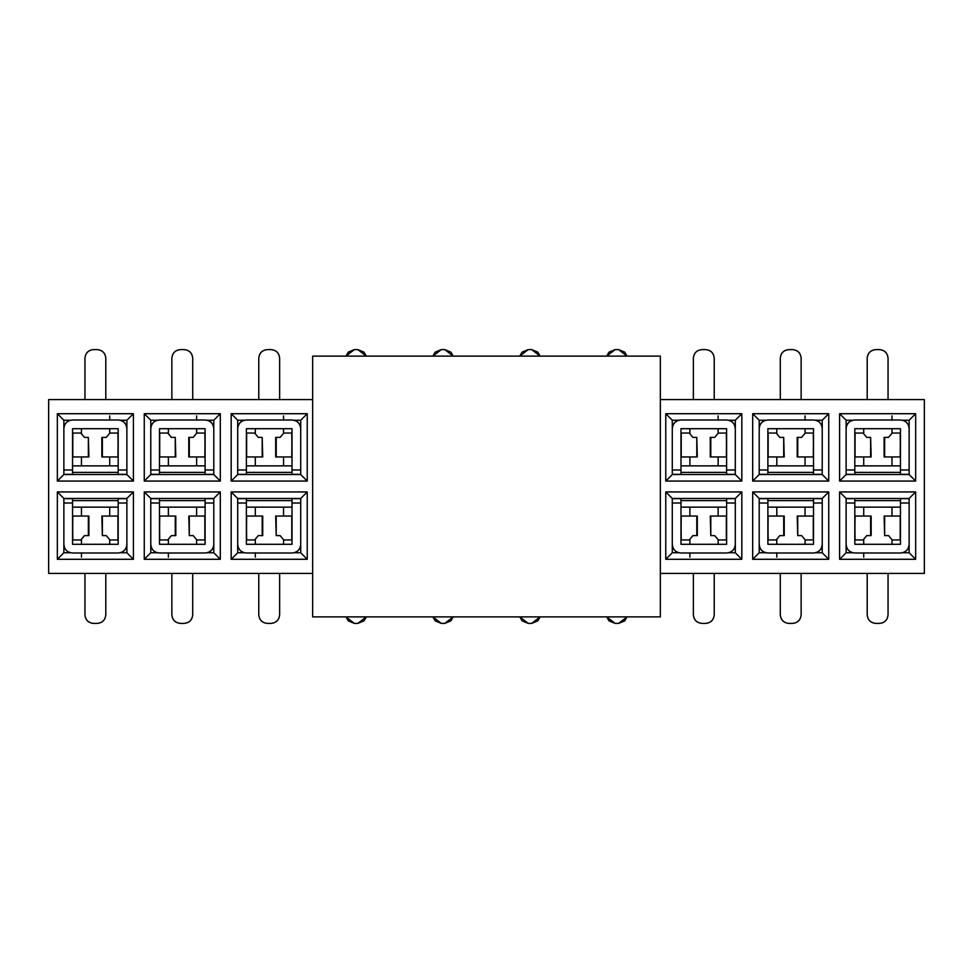 <?xml version="1.0" encoding="UTF-8"?>
<svg xmlns="http://www.w3.org/2000/svg" width="973" height="973" viewBox="0 0 973 973"><rect width="100%" height="100%" fill="white"/><g stroke="black" fill="none" stroke-linecap="round" stroke-linejoin="round"><path stroke-width="1.46" d="M660.339 616.882L312.661 616.882L660.339 616.882L660.339 356.118L312.661 356.118L660.339 356.118L660.339 616.882M312.661 356.118L312.661 616.882L312.661 356.118M48.65 573.413L312.661 573.413L48.65 573.413L48.65 399.587L48.65 573.413M312.661 399.587L48.65 399.587L312.661 399.587M231.173 413.707L307.237 413.707L307.237 481.063L231.173 481.063L231.173 413.707L237.692 420.227L244.454 420.227L237.692 420.227L231.173 413.707L231.173 481.063L307.237 481.063L307.237 413.707L231.173 413.707M307.237 559.293L231.173 559.293L231.173 491.937L307.237 491.937L307.237 559.293L300.718 552.773L293.955 552.773L300.718 552.773L307.237 559.293L307.237 491.937L231.173 491.937L231.173 559.293L307.237 559.293M150.779 498.456L144.259 491.937L220.312 491.937L220.312 559.293L144.259 559.293L144.259 491.937L150.779 498.456L213.792 498.456L220.312 491.937L144.259 491.937L144.259 559.293L220.312 559.293L220.312 491.937L213.792 498.456M144.259 413.707L220.312 413.707L220.312 481.063L144.259 481.063L144.259 413.707L150.779 420.227L157.541 420.227L150.779 420.227L144.259 413.707L144.259 481.063L220.312 481.063L220.312 413.707L144.259 413.707M63.865 498.456L57.346 491.937L133.398 491.937L133.398 559.293L57.346 559.293L57.346 491.937L63.865 498.456L126.879 498.456L133.398 491.937L57.346 491.937L57.346 559.293L133.398 559.293L133.398 491.937L126.879 498.456M57.346 413.707L133.398 413.707L133.398 481.063L57.346 481.063L57.346 413.707L63.865 420.227L70.615 420.227L63.865 420.227L57.346 413.707L57.346 481.063L133.398 481.063L133.398 413.707L57.346 413.707M924.35 573.413L924.35 399.587L660.339 399.587L924.35 399.587L924.35 573.413L660.339 573.413L924.35 573.413M839.602 413.707L915.654 413.707L915.654 481.063L839.602 481.063L839.602 413.707L846.121 420.227L852.883 420.227L846.121 420.227L839.602 413.707L839.602 481.063L915.654 481.063L915.654 413.707L839.602 413.707M665.763 413.707L741.827 413.707L741.827 481.063L665.763 481.063L665.763 413.707L672.282 420.227L679.045 420.227L672.282 420.227L665.763 413.707L665.763 481.063L741.827 481.063L741.827 413.707L665.763 413.707M752.688 413.707L828.741 413.707L828.741 481.063L752.688 481.063L752.688 413.707L759.208 420.227L765.97 420.227L759.208 420.227L752.688 413.707L752.688 481.063L828.741 481.063L828.741 413.707L752.688 413.707M741.827 559.293L665.763 559.293L665.763 491.937L741.827 491.937L741.827 559.293L735.308 552.773L728.546 552.773L735.308 552.773L741.827 559.293L741.827 491.937L665.763 491.937L665.763 559.293L741.827 559.293M915.654 559.293L839.602 559.293L839.602 491.937L915.654 491.937L915.654 559.293L909.135 552.773L902.385 552.773L909.135 552.773L915.654 559.293L915.654 491.937L839.602 491.937L839.602 559.293L915.654 559.293M828.741 559.293L752.688 559.293L752.688 491.937L828.741 491.937L828.741 559.293L822.221 552.773L815.459 552.773L822.221 552.773L828.741 559.293L828.741 491.937L752.688 491.937L752.688 559.293L828.741 559.293M879.373 349.599C884.688 350.085 887.583 352.98 888.057 358.295L888.057 399.587L888.057 358.295C887.546 353.017 884.652 350.122 879.373 349.599L875.895 349.599C870.616 350.122 867.721 353.017 867.198 358.295L867.198 399.587L867.198 358.295C867.685 352.98 870.58 350.085 875.895 349.599L879.373 349.599L875.895 349.599M792.448 349.599C797.763 350.085 800.67 352.98 801.144 358.295L801.144 399.587L801.144 358.295C800.633 353.017 797.726 350.122 792.448 349.599L788.969 349.599C783.691 350.122 780.796 353.017 780.285 358.295L780.285 399.587L780.285 358.295C780.76 352.98 783.654 350.085 788.969 349.599L792.448 349.599L788.969 349.599M705.534 349.599C710.849 350.085 713.744 352.98 714.231 358.295L714.231 399.587L714.231 358.295C713.708 353.017 710.813 350.122 705.534 349.599L702.056 349.599C696.777 350.122 693.883 353.017 693.36 358.295L693.36 399.587L693.36 358.295C693.846 352.98 696.741 350.085 702.056 349.599L705.534 349.599L702.056 349.599M618.621 349.599L624.763 352.153L627.026 356.118L618.621 349.599L615.143 349.599L606.726 356.118L608.989 352.153L615.143 349.599L618.621 349.599L615.143 349.599M531.696 349.599L537.838 352.153L540.112 356.118L531.696 349.599L528.217 349.599L519.801 356.118L522.075 352.153L528.217 349.599L531.696 349.599L528.217 349.599M444.783 349.599L450.925 352.153L453.199 356.118L444.783 349.599L441.304 349.599L432.888 356.118L435.162 352.153L441.304 349.599L444.783 349.599L441.304 349.599M357.857 349.599L364.011 352.153L366.274 356.118L357.857 349.599L354.379 349.599L345.974 356.118L348.237 352.153L354.379 349.599L357.857 349.599L354.379 349.599M270.944 349.599C276.259 350.085 279.154 352.98 279.64 358.295L279.64 399.587L279.64 358.295C279.117 353.017 276.223 350.122 270.944 349.599L267.466 349.599C262.187 350.122 259.292 353.017 258.769 358.295L258.769 399.587L258.769 358.295C259.256 352.98 262.151 350.085 267.466 349.599L270.944 349.599L267.466 349.599M184.031 349.599C189.346 350.085 192.24 352.98 192.715 358.295L192.715 399.587L192.715 358.295C192.204 353.017 189.309 350.122 184.031 349.599L180.552 349.599C175.274 350.122 172.367 353.017 171.856 358.295L171.856 399.587L171.856 358.295C172.33 352.98 175.237 350.085 180.552 349.599L184.031 349.599L180.552 349.599M97.105 349.599C102.42 350.085 105.315 352.98 105.802 358.295L105.802 399.587L105.802 358.295C105.279 353.017 102.384 350.122 97.105 349.599L93.627 349.599C88.348 350.122 85.454 353.017 84.943 358.295L84.943 399.587L84.943 358.295C85.417 352.98 88.312 350.085 93.627 349.599L97.105 349.599L93.627 349.599M294.588 420.397L300.718 420.227L307.237 413.707L300.718 420.227L300.718 428.704L300.195 425.76M300.718 474.544L307.237 481.063L300.718 474.544L237.692 474.544L231.173 481.063L237.692 474.544M237.692 428.704L237.692 420.227L237.692 428.704C238.178 423.389 241.073 420.482 246.388 420.008L292.022 420.008L246.388 420.008C241.109 420.518 238.215 423.425 237.692 428.704L237.692 474.338L246.388 474.338L246.388 469.983L237.692 469.983L237.692 428.704C238.032 424.192 240.282 421.37 244.454 420.227M243.822 552.603L237.692 552.773L231.173 559.293L237.692 552.773L237.692 544.296L238.215 547.24M237.692 498.456L231.173 491.937L237.692 498.456L300.718 498.456L307.237 491.937L300.718 498.456M300.718 544.296L300.718 552.773L300.718 544.296C300.231 549.611 297.337 552.518 292.022 552.992L246.388 552.992L292.022 552.992C297.3 552.482 300.195 549.575 300.718 544.296L300.718 498.663L292.022 498.663L292.022 503.017L300.718 503.017L300.718 544.296C300.377 548.808 298.127 551.63 293.955 552.773M213.792 552.773L220.312 559.293L213.792 552.773L207.03 552.773L213.792 552.773L213.792 544.296L213.792 552.773M156.896 552.603L150.779 552.773L144.259 559.293L150.779 552.773L150.779 544.296L151.289 547.24M207.675 420.397L213.792 420.227L220.312 413.707L213.792 420.227L213.792 428.704L213.282 425.76M213.792 474.544L220.312 481.063L213.792 474.544L150.779 474.544L144.259 481.063L150.779 474.544M150.779 428.704L150.779 420.227L150.779 428.704C151.253 423.389 154.16 420.482 159.475 420.008L205.108 420.008L159.475 420.008C154.196 420.518 151.289 423.425 150.779 428.704L150.779 474.338L159.475 474.338L159.475 469.983L150.779 469.983L150.779 428.704C151.107 424.192 153.369 421.37 157.541 420.227M126.879 552.773L133.398 559.293L126.879 552.773L120.117 552.773L126.879 552.773L126.879 544.296L126.879 552.773M69.983 552.603L63.865 552.773L57.346 559.293L63.865 552.773L63.865 544.296L64.376 547.24M120.749 420.397L126.879 420.227L133.398 413.707L126.879 420.227L126.879 428.704L126.368 425.76M126.879 474.544L133.398 481.063L126.879 474.544L63.865 474.544L57.346 481.063L63.865 474.544M63.865 428.704L63.865 420.227L63.865 428.704C64.34 423.389 67.234 420.482 72.549 420.008L118.183 420.008L72.549 420.008C67.271 420.518 64.376 423.425 63.865 428.704L63.865 474.338L72.549 474.338L72.549 469.983L63.865 469.983L63.865 428.704C64.194 424.192 66.444 421.37 70.615 420.227M875.895 623.401C870.58 622.915 867.685 620.02 867.198 614.705L867.198 573.413L867.198 614.705C867.721 619.983 870.616 622.878 875.895 623.401L879.373 623.401C884.652 622.878 887.546 619.983 888.057 614.705L888.057 573.413L888.057 614.705C887.583 620.02 884.688 622.915 879.373 623.401L875.895 623.401L879.373 623.401M788.969 623.401C783.654 622.915 780.76 620.02 780.285 614.705L780.285 573.413L780.285 614.705C780.796 619.983 783.691 622.878 788.969 623.401L792.448 623.401C797.726 622.878 800.633 619.983 801.144 614.705L801.144 573.413L801.144 614.705C800.67 620.02 797.763 622.915 792.448 623.401L788.969 623.401L792.448 623.401M702.056 623.401C696.741 622.915 693.846 620.02 693.36 614.705L693.36 573.413L693.36 614.705C693.883 619.983 696.777 622.878 702.056 623.401L705.534 623.401C710.813 622.878 713.708 619.983 714.231 614.705L714.231 573.413L714.231 614.705C713.744 620.02 710.849 622.915 705.534 623.401L702.056 623.401L705.534 623.401M615.143 623.401L608.989 620.847L606.726 616.882L615.143 623.401L618.621 623.401L627.026 616.882L624.763 620.847L618.621 623.401L615.143 623.401L618.621 623.401M528.217 623.401L522.075 620.847L519.801 616.882L528.217 623.401L531.696 623.401L540.112 616.882L537.838 620.847L531.696 623.401L528.217 623.401L531.696 623.401M441.304 623.401L435.162 620.847L432.888 616.882L441.304 623.401L444.783 623.401L453.199 616.882L450.925 620.847L444.783 623.401L441.304 623.401L444.783 623.401M354.379 623.401L348.237 620.847L345.974 616.882L354.379 623.401L357.857 623.401L366.274 616.882L364.011 620.847L357.857 623.401L354.379 623.401L357.857 623.401M267.466 623.401C262.151 622.915 259.256 620.02 258.769 614.705L258.769 573.413L258.769 614.705C259.292 619.983 262.187 622.878 267.466 623.401L270.944 623.401C276.223 622.878 279.117 619.983 279.64 614.705L279.64 573.413L279.64 614.705C279.154 620.02 276.259 622.915 270.944 623.401L267.466 623.401L270.944 623.401M180.552 623.401C175.237 622.915 172.33 620.02 171.856 614.705L171.856 573.413L171.856 614.705C172.367 619.983 175.274 622.878 180.552 623.401L184.031 623.401C189.309 622.878 192.204 619.983 192.715 614.705L192.715 573.413L192.715 614.705C192.24 620.02 189.346 622.915 184.031 623.401L180.552 623.401L184.031 623.401M93.627 623.401C88.312 622.915 85.417 620.02 84.943 614.705L84.943 573.413L84.943 614.705C85.454 619.983 88.348 622.878 93.627 623.401L97.105 623.401C102.384 622.878 105.279 619.983 105.802 614.705L105.802 573.413L105.802 614.705C105.315 620.02 102.42 622.915 97.105 623.401L93.627 623.401L97.105 623.401M903.017 420.397L909.135 420.227L915.654 413.707L909.135 420.227L909.135 428.704L908.624 425.76M909.135 474.544L915.654 481.063L909.135 474.544L846.121 474.544L839.602 481.063L846.121 474.544M846.121 428.704L846.121 420.227L846.121 428.704C846.607 423.389 849.502 420.482 854.817 420.008L900.451 420.008L854.817 420.008C849.538 420.518 846.644 423.425 846.121 428.704L846.121 474.338L854.817 474.338L854.817 469.983L846.121 469.983L846.121 428.704C846.461 424.192 848.711 421.37 852.883 420.227M729.178 420.397L735.308 420.227L741.827 413.707L735.308 420.227L735.308 428.704L734.785 425.76M735.308 474.544L741.827 481.063L735.308 474.544L672.282 474.544L665.763 481.063L672.282 474.544M672.282 428.704L672.282 420.227L672.282 428.704C672.769 423.389 675.663 420.482 680.978 420.008L726.612 420.008L680.978 420.008C675.7 420.518 672.805 423.425 672.282 428.704L672.282 474.338L680.978 474.338L680.978 469.983L672.282 469.983L672.282 428.704C672.623 424.192 674.873 421.37 679.045 420.227M816.104 420.397L822.221 420.227L828.741 413.707L822.221 420.227L822.221 428.704L821.711 425.76M822.221 474.544L828.741 481.063L822.221 474.544L759.208 474.544L752.688 481.063L759.208 474.544M759.208 428.704L759.208 420.227L759.208 428.704C759.682 423.389 762.577 420.482 767.892 420.008L813.525 420.008L767.892 420.008C762.613 420.518 759.718 423.425 759.208 428.704L759.208 474.338L767.892 474.338L767.892 469.983L759.208 469.983L759.208 428.704C759.536 424.192 761.798 421.37 765.97 420.227M678.412 552.603L672.282 552.773L665.763 559.293L672.282 552.773L672.282 544.296L672.805 547.24M672.282 498.456L665.763 491.937L672.282 498.456L735.308 498.456L741.827 491.937L735.308 498.456M735.308 544.296L735.308 552.773L735.308 544.296C734.822 549.611 731.927 552.518 726.612 552.992L680.978 552.992L726.612 552.992C731.891 552.482 734.785 549.575 735.308 544.296L735.308 498.663L726.612 498.663L726.612 503.017L735.308 503.017L735.308 544.296C734.968 548.808 732.718 551.63 728.546 552.773M852.251 552.603L846.121 552.773L839.602 559.293L846.121 552.773L846.121 544.296L846.632 547.24M846.121 498.456L839.602 491.937L846.121 498.456L909.135 498.456L915.654 491.937L909.135 498.456M909.135 544.296L909.135 552.773L909.135 544.296C908.66 549.611 905.766 552.518 900.451 552.992L854.817 552.992L900.451 552.992C905.729 552.482 908.624 549.575 909.135 544.296L909.135 498.663L900.451 498.663L900.451 503.017L909.135 503.017L909.135 544.296C908.806 548.808 906.556 551.63 902.385 552.773M765.325 552.603L759.208 552.773L752.688 559.293L759.208 552.773L759.208 544.296L759.718 547.24M759.208 498.456L752.688 491.937L759.208 498.456L822.221 498.456L828.741 491.937L822.221 498.456M822.221 544.296L822.221 552.773L822.221 544.296C821.747 549.611 818.84 552.518 813.525 552.992L767.892 552.992L813.525 552.992C818.804 552.482 821.711 549.575 822.221 544.296L822.221 498.663L813.525 498.663L813.525 503.017L822.221 503.017L822.221 544.296C821.893 548.808 819.631 551.63 815.459 552.773M891.973 465.86L891.973 456.945M891.973 433.094L891.973 428.704M891.973 415.872L891.973 420.227M863.72 428.704L863.72 433.459L863.72 428.704M863.72 456.945L863.72 465.86L863.72 456.945M805.06 465.86L805.06 456.945M805.06 433.094L805.06 428.704M805.06 415.872L805.06 420.227M776.807 428.704L776.807 433.459L776.807 428.704M776.807 456.945L776.807 465.86L776.807 456.945M718.135 465.86L718.135 456.945M718.135 433.094L718.135 428.704M718.135 415.872L718.135 420.227M689.893 428.704L689.893 433.459L689.893 428.704M689.893 456.945L689.893 465.86L689.893 456.945M283.544 465.86L283.544 456.945M283.544 433.094L283.544 428.704M283.544 415.872L283.544 420.227M255.303 428.704L255.303 433.459L255.303 428.704M255.303 456.945L255.303 465.86L255.303 456.945M196.631 465.86L196.631 456.945M196.631 433.094L196.631 428.704M196.631 415.872L196.631 420.227M168.378 428.704L168.378 433.459L168.378 428.704M168.378 456.945L168.378 465.86L168.378 456.945M109.706 465.86L109.706 456.945M109.706 433.094L109.706 428.704M109.706 415.872L109.706 420.227M81.464 428.704L81.464 433.459L81.464 428.704M81.464 456.945L81.464 465.86L81.464 456.945M300.718 469.983L292.022 469.983L300.718 469.983L300.718 474.338L300.718 428.704C300.195 423.425 297.3 420.518 292.022 420.008C297.337 420.482 300.231 423.389 300.718 428.704L300.718 420.227L293.955 420.227M292.022 474.338L292.022 428.704L246.388 428.704L292.022 428.704L292.022 474.338L300.718 474.338M246.388 474.544L292.022 474.544M237.692 474.338L237.692 469.983L246.388 469.983L246.388 428.704L246.388 474.338M237.692 503.017L246.388 503.017L237.692 503.017L237.692 498.663L237.692 544.296C238.215 549.575 241.109 552.482 246.388 552.992C241.073 552.518 238.178 549.611 237.692 544.296L237.692 552.773L244.454 552.773M300.718 498.663L300.718 503.017L292.022 503.017L292.022 544.296L246.388 544.296L246.388 498.663L237.692 498.663M292.022 498.456L246.388 498.456M159.475 498.663L150.779 498.663L150.779 503.017L159.475 503.017L159.475 498.663L159.475 503.017L150.779 503.017L150.779 498.663M205.108 498.456L159.475 498.456M213.792 498.663L205.108 498.663L205.108 503.017L213.792 503.017L213.792 498.663L213.792 544.296C213.318 549.611 210.423 552.518 205.108 552.992L159.475 552.992L205.108 552.992C210.387 552.482 213.282 549.575 213.792 544.296L213.792 503.017L205.108 503.017L205.108 544.296L159.475 544.296L159.475 503.017L159.475 544.296L205.108 544.296L205.108 498.663M150.779 503.017L150.779 544.296C151.289 549.575 154.196 552.482 159.475 552.992C154.16 552.518 151.253 549.611 150.779 544.296L150.779 552.773L157.541 552.773M207.03 552.773C211.202 551.63 213.464 548.808 213.792 544.296M213.792 469.983L205.108 469.983L213.792 469.983L213.792 474.338L213.792 428.704C213.282 423.425 210.387 420.518 205.108 420.008C210.423 420.482 213.318 423.389 213.792 428.704L213.792 420.227L207.03 420.227M205.108 474.338L205.108 428.704L159.475 428.704L205.108 428.704L205.108 474.338L213.792 474.338M159.475 474.544L205.108 474.544M150.779 474.338L150.779 469.983L159.475 469.983L159.475 428.704L159.475 474.338M72.549 498.663L63.865 498.663L63.865 503.017L72.549 503.017L72.549 498.663L72.549 503.017L63.865 503.017L63.865 498.663M118.183 498.456L72.549 498.456M126.879 498.663L118.183 498.663L118.183 503.017L126.879 503.017L126.879 498.663L126.879 544.296C126.393 549.611 123.498 552.518 118.183 552.992L72.549 552.992L118.183 552.992C123.462 552.482 126.356 549.575 126.879 544.296L126.879 503.017L118.183 503.017L118.183 544.296L72.549 544.296L72.549 503.017L72.549 544.296L118.183 544.296L118.183 498.663M63.865 503.017L63.865 544.296C64.376 549.575 67.271 552.482 72.549 552.992C67.234 552.518 64.34 549.611 63.865 544.296L63.865 552.773L70.615 552.773M120.117 552.773C124.289 551.63 126.539 548.808 126.879 544.296M126.879 469.983L118.183 469.983L126.879 469.983L126.879 474.338L126.879 428.704C126.356 423.425 123.462 420.518 118.183 420.008C123.498 420.482 126.393 423.389 126.879 428.704L126.879 420.227L120.117 420.227M118.183 474.338L118.183 428.704L72.549 428.704L118.183 428.704L118.183 474.338L126.879 474.338M72.549 474.544L118.183 474.544M63.865 474.338L63.865 469.983L72.549 469.983L72.549 428.704L72.549 474.338M81.464 507.14L81.464 516.055L81.464 507.14M81.464 539.541L81.464 544.296L81.464 539.541M81.464 557.128L81.464 552.773M109.706 544.296L109.706 539.906M109.706 516.055L109.706 507.14M168.378 507.14L168.378 516.055L168.378 507.14M168.378 539.541L168.378 544.296L168.378 539.541M168.378 557.128L168.378 552.773M196.631 544.296L196.631 539.906M196.631 516.055L196.631 507.14M255.303 507.14L255.303 516.055L255.303 507.14M255.303 539.541L255.303 544.296L255.303 539.541M255.291 557.128L255.291 552.773M283.544 544.296L283.544 539.906M283.544 516.055L283.544 507.14M689.893 507.14L689.893 516.055L689.893 507.14M689.893 539.541L689.893 544.296L689.893 539.541M689.893 557.128L689.893 552.773M718.135 544.296L718.135 539.906M718.135 516.055L718.135 507.14M776.807 507.14L776.807 516.055L776.807 507.14M776.807 539.541L776.807 544.296L776.807 539.541M776.807 557.128L776.807 552.773M805.06 544.296L805.06 539.906M805.06 516.055L805.06 507.14M863.72 507.14L863.72 516.055L863.72 507.14M863.72 539.541L863.72 544.296L863.72 539.541M863.72 557.128L863.72 552.773M891.973 544.296L891.973 539.906M891.973 516.055L891.973 507.14M909.135 469.983L900.451 469.983L909.135 469.983L909.135 474.338L909.135 428.704C908.624 423.425 905.729 420.518 900.451 420.008C905.766 420.482 908.66 423.389 909.135 428.704L909.135 420.227L902.385 420.227M900.451 474.338L900.451 428.704L854.817 428.704L900.451 428.704L900.451 474.338L909.135 474.338M854.817 474.544L900.451 474.544M846.121 474.338L846.121 469.983L854.817 469.983L854.817 428.704L854.817 474.338M735.308 469.983L726.612 469.983L735.308 469.983L735.308 474.338L735.308 428.704C734.785 423.425 731.891 420.518 726.612 420.008C731.927 420.482 734.822 423.389 735.308 428.704L735.308 420.227L728.546 420.227M726.612 474.338L726.612 428.704L680.978 428.704L726.612 428.704L726.612 474.338L735.308 474.338M680.978 474.544L726.612 474.544M672.282 474.338L672.282 469.983L680.978 469.983L680.978 428.704L680.978 474.338M822.221 469.983L813.525 469.983L822.221 469.983L822.221 474.338L822.221 428.704C821.711 423.425 818.804 420.518 813.525 420.008C818.84 420.482 821.747 423.389 822.221 428.704L822.221 420.227L815.459 420.227M813.525 474.338L813.525 428.704L767.892 428.704L813.525 428.704L813.525 474.338L822.221 474.338M767.892 474.544L813.525 474.544M759.208 474.338L759.208 469.983L767.892 469.983L767.892 428.704L767.892 474.338M672.282 503.017L680.978 503.017L672.282 503.017L672.282 498.663L672.282 544.296C672.805 549.575 675.7 552.482 680.978 552.992C675.663 552.518 672.769 549.611 672.282 544.296L672.282 552.773L679.045 552.773M680.978 498.663L680.978 544.296L726.612 544.296L680.978 544.296L680.978 498.663L672.282 498.663M726.612 498.456L680.978 498.456M735.308 498.663L735.308 503.017L726.612 503.017L726.612 544.296L726.612 498.663M846.121 503.017L854.817 503.017L846.121 503.017L846.121 498.663L846.121 544.296C846.644 549.575 849.538 552.482 854.817 552.992C849.502 552.518 846.607 549.611 846.121 544.296L846.121 552.773L852.883 552.773M854.817 498.663L854.817 544.296L900.451 544.296L854.817 544.296L854.817 498.663L846.121 498.663M900.451 498.456L854.817 498.456M909.135 498.663L909.135 503.017L900.451 503.017L900.451 544.296L900.451 498.663M759.208 503.017L767.892 503.017L759.208 503.017L759.208 498.663L759.208 544.296C759.718 549.575 762.613 552.482 767.892 552.992C762.577 552.518 759.682 549.611 759.208 544.296L759.208 552.773L765.97 552.773M767.892 498.663L767.892 544.296L813.525 544.296L767.892 544.296L767.892 498.663L759.208 498.663M813.525 498.456L767.892 498.456M822.221 498.663L822.221 503.017L813.525 503.017L813.525 544.296L813.525 498.663M72.549 465.86L118.183 465.86L72.549 465.86M159.475 465.86L205.108 465.86L159.475 465.86M246.388 465.86L292.022 465.86L246.388 465.86M680.978 465.86L726.612 465.86L680.978 465.86M767.892 465.86L813.525 465.86L767.892 465.86M854.817 465.86L900.451 465.86L854.817 465.86M900.451 507.14L854.817 507.14L900.451 507.14M813.525 507.14L767.892 507.14L813.525 507.14M726.612 507.14L680.978 507.14L726.612 507.14M292.022 507.14L246.388 507.14L292.022 507.14M205.108 507.14L159.475 507.14L205.108 507.14M118.183 507.14L72.549 507.14L118.183 507.14M292.022 420.008L246.388 420.008M278.108 437.388L275.687 437.388L275.687 456.945L276.21 437.388L280.115 437.388L283.763 433.046L280.115 437.388L276.21 437.388L276.21 456.945L291.766 456.945L292.022 433.046L283.763 433.046L291.766 433.046L292.022 456.945L278.108 456.945M292.022 472.379L246.388 472.379L292.022 472.379M246.388 433.046L254.646 433.046L246.388 433.046M262.199 456.945L246.388 456.945L246.643 433.046L246.643 456.945L262.199 456.945L262.199 437.388L258.295 437.388L254.646 433.046L258.295 437.388L262.199 437.388L262.722 456.945L262.199 437.388M246.388 552.992L292.022 552.992M260.302 535.612L262.722 535.612L262.722 516.055L262.199 535.612L258.295 535.612L254.646 539.954L258.295 535.612L262.199 535.612L262.199 516.055L246.643 516.055L246.388 539.954L254.646 539.954L246.643 539.954L246.388 516.055L260.302 516.055M246.388 498.663L246.388 544.296L292.022 544.296L292.022 498.663M246.388 500.621L292.022 500.621L246.388 500.621M292.022 539.954L283.763 539.954L292.022 539.954M276.21 516.055L292.022 516.055L291.766 539.954L291.766 516.055L276.21 516.055L276.21 535.612L280.115 535.612L283.763 539.954L280.115 535.612L276.21 535.612L275.687 516.055L276.21 535.612M159.475 552.992L205.108 552.992M159.475 500.621L205.108 500.621L159.475 500.621M205.108 539.954L196.838 539.954L205.108 539.954M189.297 516.055L205.108 516.055L204.853 539.954L204.853 516.055L189.297 516.055L189.297 535.612L193.189 535.612L196.838 539.954L193.189 535.612L189.297 535.612L188.774 516.055L189.297 535.612M173.376 535.612L175.797 535.612L175.797 516.055L175.274 535.612L171.382 535.612L167.733 539.954L171.382 535.612L175.274 535.612L175.274 516.055L159.718 516.055L159.475 539.954L167.733 539.954L159.718 539.954L159.475 516.055L173.376 516.055M205.108 420.008L159.475 420.008M191.195 437.388L188.774 437.388L188.774 456.945L189.297 437.388L193.189 437.388L196.838 433.046L193.189 437.388L189.297 437.388L189.297 456.945L204.853 456.945L205.108 433.046L196.838 433.046L204.853 433.046L205.108 456.945L191.195 456.945M205.108 472.379L159.475 472.379L205.108 472.379M159.475 433.046L167.733 433.046L159.475 433.046M175.274 456.945L159.475 456.945L159.718 433.046L159.718 456.945L175.274 456.945L175.274 437.388L171.382 437.388L167.733 433.046L171.382 437.388L175.274 437.388L175.797 456.945L175.274 437.388M72.549 552.992L118.183 552.992M72.549 500.621L118.183 500.621L72.549 500.621M118.183 539.954L109.925 539.954L118.183 539.954M102.372 516.055L118.183 516.055L117.94 539.954L117.94 516.055L102.372 516.055L102.372 535.612L106.276 535.612L109.925 539.954L106.276 535.612L102.372 535.612L101.849 516.055L102.372 535.612M86.463 535.612L88.884 535.612L88.884 516.055L88.361 535.612L84.456 535.612L80.808 539.954L84.456 535.612L88.361 535.612L88.361 516.055L72.805 516.055L72.549 539.954L80.808 539.954L72.805 539.954L72.549 516.055L86.463 516.055M118.183 420.008L72.549 420.008M104.269 437.388L101.849 437.388L101.849 456.945L102.372 437.388L106.276 437.388L109.925 433.046L106.276 437.388L102.372 437.388L102.372 456.945L117.94 456.945L118.183 433.046L109.925 433.046L117.94 433.046L118.183 456.945L104.269 456.945M118.183 472.379L72.549 472.379L118.183 472.379M72.549 433.046L80.808 433.046L72.549 433.046M88.361 456.945L72.549 456.945L72.805 433.046L72.805 456.945L88.361 456.945L88.361 437.388L84.456 437.388L80.808 433.046L84.456 437.388L88.361 437.388L88.884 456.945L88.361 437.388M900.451 420.008L854.817 420.008M886.537 437.388L884.116 437.388L884.116 456.945L884.639 437.388L888.544 437.388L892.192 433.046L888.544 437.388L884.639 437.388L884.639 456.945L900.195 456.945L900.451 433.046L892.192 433.046L900.195 433.046L900.451 456.945L886.537 456.945M900.451 472.379L854.817 472.379L900.451 472.379M854.817 433.046L863.075 433.046L854.817 433.046M870.628 456.945L854.817 456.945L855.06 433.046L855.06 456.945L870.628 456.945L870.628 437.388L866.724 437.388L863.075 433.046L866.724 437.388L870.628 437.388L871.151 456.945L870.628 437.388M726.612 420.008L680.978 420.008M712.698 437.388L710.278 437.388L710.278 456.945L710.801 437.388L714.705 437.388L718.354 433.046L714.705 437.388L710.801 437.388L710.801 456.945L726.357 456.945L726.612 433.046L718.354 433.046L726.357 433.046L726.612 456.945L712.698 456.945M726.612 472.379L680.978 472.379L726.612 472.379M680.978 433.046L689.237 433.046L680.978 433.046M696.79 456.945L680.978 456.945L681.234 433.046L681.234 456.945L696.79 456.945L696.79 437.388L692.885 437.388L689.237 433.046L692.885 437.388L696.79 437.388L697.313 456.945L696.79 437.388M813.525 420.008L767.892 420.008M799.624 437.388L797.203 437.388L797.203 456.945L797.726 437.388L801.618 437.388L805.267 433.046L801.618 437.388L797.726 437.388L797.726 456.945L813.282 456.945L813.525 433.046L805.267 433.046L813.282 433.046L813.525 456.945L799.624 456.945M813.525 472.379L767.892 472.379L813.525 472.379M767.892 433.046L776.162 433.046L767.892 433.046M783.703 456.945L767.892 456.945L768.147 433.046L768.147 456.945L783.703 456.945L783.703 437.388L779.811 437.388L776.162 433.046L779.811 437.388L783.703 437.388L784.226 456.945L783.703 437.388M680.978 552.992L726.612 552.992M694.892 535.612L697.313 535.612L697.313 516.055L696.79 535.612L692.885 535.612L689.237 539.954L692.885 535.612L696.79 535.612L696.79 516.055L681.234 516.055L680.978 539.954L689.237 539.954L681.234 539.954L680.978 516.055L694.892 516.055M680.978 500.621L726.612 500.621L680.978 500.621M726.612 539.954L718.354 539.954L726.612 539.954M710.801 516.055L726.612 516.055L726.357 539.954L726.357 516.055L710.801 516.055L710.801 535.612L714.705 535.612L718.354 539.954L714.705 535.612L710.801 535.612L710.278 516.055L710.801 535.612M854.817 552.992L900.451 552.992M868.731 535.612L871.151 535.612L871.151 516.055L870.628 535.612L866.724 535.612L863.075 539.954L866.724 535.612L870.628 535.612L870.628 516.055L855.06 516.055L854.817 539.954L863.075 539.954L855.06 539.954L854.817 516.055L868.731 516.055M854.817 500.621L900.451 500.621L854.817 500.621M900.451 539.954L892.192 539.954L900.451 539.954M884.639 516.055L900.451 516.055L900.195 539.954L900.195 516.055L884.639 516.055L884.639 535.612L888.544 535.612L892.192 539.954L888.544 535.612L884.639 535.612L884.116 516.055L884.639 535.612M767.892 552.992L813.525 552.992M781.805 535.612L784.226 535.612L784.226 516.055L783.703 535.612L779.811 535.612L776.162 539.954L779.811 535.612L783.703 535.612L783.703 516.055L768.147 516.055L767.892 539.954L776.162 539.954L768.147 539.954L767.892 516.055L781.805 516.055M767.892 500.621L813.525 500.621L767.892 500.621M813.525 539.954L805.267 539.954L813.525 539.954M797.726 516.055L813.525 516.055L813.282 539.954L813.282 516.055L797.726 516.055L797.726 535.612L801.618 535.612L805.267 539.954L801.618 535.612L797.726 535.612L797.203 516.055L797.726 535.612M888.057 399.587L888.057 358.295M801.144 399.587L801.144 358.295M714.231 399.587L714.231 358.295M279.64 399.587L279.64 358.295M192.715 399.587L192.715 358.295M105.802 399.587L105.802 358.295M84.943 573.413L84.943 614.705M171.856 573.413L171.856 614.705M258.769 573.413L258.769 614.705M693.36 573.413L693.36 614.705M780.285 573.413L780.285 614.705M867.198 573.413L867.198 614.705"/></g></svg>
